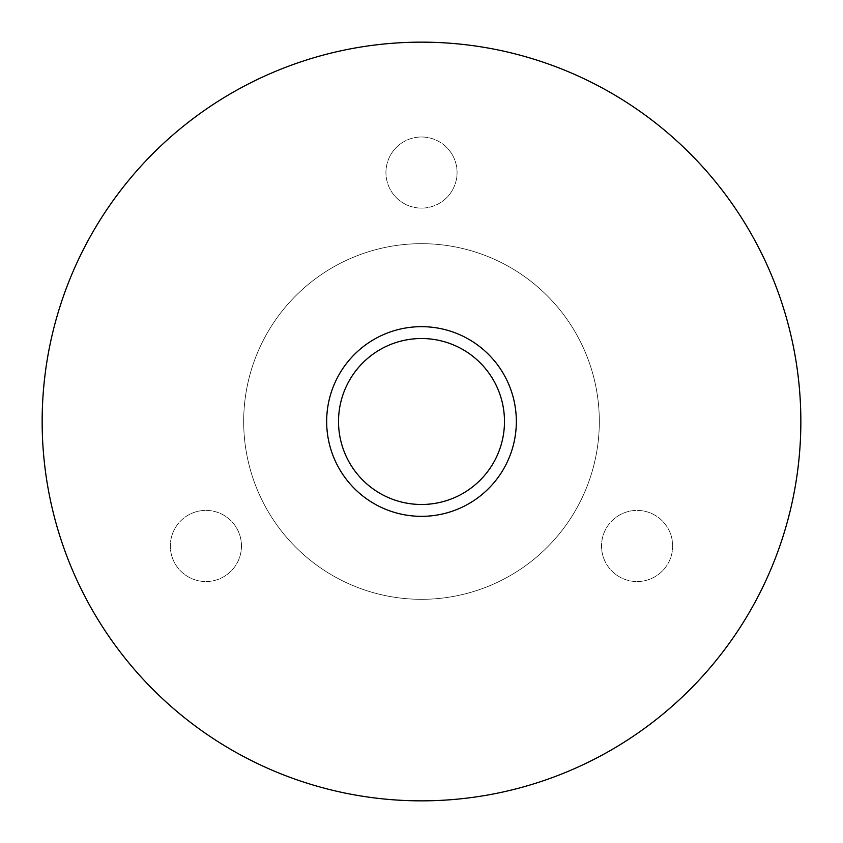 <?xml version="1.0" encoding="UTF-8"?>
<svg xmlns="http://www.w3.org/2000/svg" width="843" height="843" viewBox="0 0 843 843"><rect width="100%" height="100%" fill="white"/><g stroke="black" fill="none" stroke-linecap="round" stroke-linejoin="round"><path stroke-width="0.63" stroke-dasharray="4.21 3.16" d="M241.467 545.969A35.564 35.564 0 0 1 205.903 581.533A35.564 35.564 0 0 1 170.339 545.969A35.564 35.564 0 0 1 205.903 510.405A35.564 35.564 0 0 1 241.467 545.969A35.564 35.564 0 0 1 205.903 581.533A35.564 35.564 0 0 1 170.339 545.969A35.564 35.564 0 0 1 205.903 510.405A35.564 35.564 0 0 1 241.467 545.969M672.661 545.979A35.564 35.564 0 0 1 637.097 581.544A35.564 35.564 0 0 1 601.533 545.979A35.564 35.564 0 0 1 637.097 510.415A35.564 35.564 0 0 1 672.661 545.979A35.564 35.564 0 0 1 637.097 581.544A35.564 35.564 0 0 1 601.533 545.979A35.564 35.564 0 0 1 637.097 510.415A35.564 35.564 0 0 1 672.661 545.979M457.064 172.552A35.564 35.564 0 0 1 421.5 208.116A35.564 35.564 0 0 1 385.936 172.552A35.564 35.564 0 0 1 421.5 136.987A35.564 35.564 0 0 1 457.064 172.552A35.564 35.564 0 0 1 421.5 208.116A35.564 35.564 0 0 1 385.936 172.552A35.564 35.564 0 0 1 421.5 136.987A35.564 35.564 0 0 1 457.064 172.552M516.337 421.5A94.837 94.837 0 0 0 421.5 326.662A94.837 94.837 0 0 0 326.662 421.5A94.837 94.837 0 0 0 421.5 516.337A94.837 94.837 0 0 0 516.337 421.5A94.837 94.837 0 0 0 421.5 326.662A94.837 94.837 0 0 0 326.662 421.5A94.837 94.837 0 0 0 421.5 516.337A94.837 94.837 0 0 0 516.337 421.5A94.837 94.837 0 0 0 421.5 326.662A94.837 94.837 0 0 0 326.662 421.5A94.837 94.837 0 0 0 421.5 516.337A94.837 94.837 0 0 0 516.337 421.5M338.517 421.5A82.983 82.983 0 0 1 421.5 338.517A82.983 82.983 0 0 1 504.483 421.5A82.983 82.983 0 0 1 421.5 504.483A82.983 82.983 0 0 1 338.517 421.5M243.68 421.5A177.82 177.82 0 0 1 421.5 243.68A177.82 177.82 0 0 1 599.32 421.5A177.82 177.82 0 0 1 421.5 599.32A177.82 177.82 0 0 1 243.68 421.5A177.82 177.82 0 0 1 421.5 243.68A177.82 177.82 0 0 1 599.32 421.5A177.82 177.82 0 0 1 421.5 599.32A177.82 177.82 0 0 1 243.68 421.5M800.85 421.5A379.35 379.35 0 0 0 421.5 42.15A379.35 379.35 0 0 0 42.15 421.5A379.35 379.35 0 0 0 421.5 800.85A379.35 379.35 0 0 0 800.85 421.5"/><path stroke-width="1.26" d="M504.483 421.5A82.983 82.983 0 0 0 421.5 338.517A82.983 82.983 0 0 0 338.517 421.5A82.983 82.983 0 0 0 421.5 504.483A82.983 82.983 0 0 0 504.483 421.5M326.662 421.5A94.837 94.837 0 0 1 421.5 326.662A94.837 94.837 0 0 1 516.337 421.5A94.837 94.837 0 0 1 421.5 516.337A94.837 94.837 0 0 1 326.662 421.5M800.85 421.5A379.35 379.35 0 0 0 421.5 42.15A379.35 379.35 0 0 0 42.15 421.5A379.35 379.35 0 0 0 421.5 800.85A379.35 379.35 0 0 0 800.85 421.5"/></g></svg>
